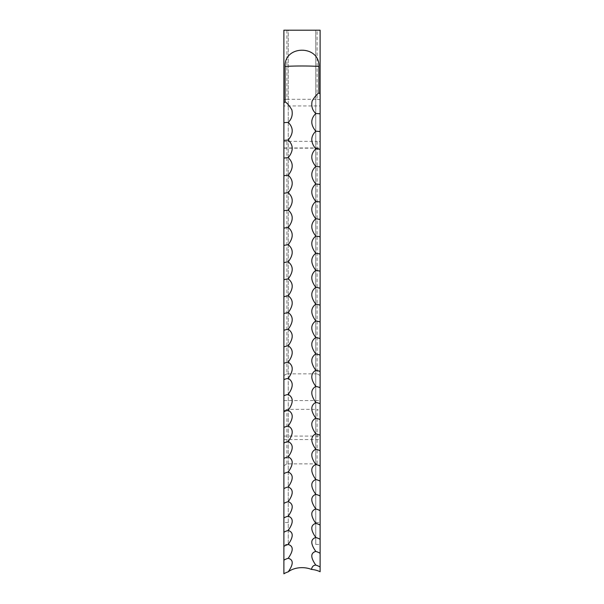 <?xml version="1.0" encoding="UTF-8"?>
<svg xmlns="http://www.w3.org/2000/svg" width="604" height="604" viewBox="0 0 604 604"><rect width="100%" height="100%" fill="white"/><g stroke="black" fill="none" stroke-linecap="round" stroke-linejoin="round"><path stroke-width="0.45" stroke-dasharray="3.02 2.27" d="M283.888 105.949L283.888 522.558L283.888 30.2L283.888 105.949L320.112 105.949L320.112 148.184L320.112 141.729L317.108 141.321L317.108 373.846L286.892 373.846L286.892 141.321L317.108 141.321M283.888 400.573L320.112 400.573L320.112 439.546L320.112 411.014L317.108 409.369L317.108 463.864L320.112 465.835L320.112 522.558L320.112 30.2L317.108 30.2L317.108 99.282L286.892 99.282L286.892 30.2L317.108 30.2M286.892 30.2L283.888 30.2L288.251 30.2L288.251 544.438L288.251 30.2L283.888 30.2L283.888 573.8M320.112 105.949L320.112 30.2L315.749 30.2L315.749 544.438L315.749 30.2L320.112 30.2L320.112 571.739M288.251 522.558L283.888 522.558M283.888 465.835L286.892 463.864L317.108 463.864M315.749 522.558L320.112 522.558M315.749 544.438L320.112 544.438M288.251 544.438L283.888 544.438M320.112 465.835L320.112 411.014M320.112 400.573L320.112 141.729M286.892 99.282L283.888 99.698M320.112 99.698L317.108 99.282M286.892 373.846L283.888 375.492M286.892 141.321L283.888 141.729M320.112 375.492L317.108 373.846M286.892 463.864L286.892 409.369L317.108 409.369M286.892 409.369L283.888 411.014M283.888 147.98L320.112 147.98M283.888 436.088L320.112 436.088M283.888 148.184L320.112 148.184M283.888 439.546L320.112 439.546"/><path stroke-width="0.91" d="M285.103 101.857L285.103 66.5C284.099 44.779 319.909 44.794 318.897 66.5L318.897 92.933C316.806 94.239 314.556 96.942 312.14 101.027C311.09 106.07 312.306 110.23 315.801 113.514C310.456 118.897 310.456 124.794 315.801 131.211C310.456 136.466 310.456 142.348 315.801 148.856C310.456 153.99 310.456 159.856 315.801 166.44C310.456 171.46 310.456 177.304 315.801 183.971C310.456 188.856 310.456 194.677 315.801 201.419C310.456 206.183 310.456 211.974 315.801 218.799C310.456 223.427 310.456 229.195 315.801 236.081C310.456 240.588 310.456 246.319 315.801 253.272C310.456 257.644 310.456 263.336 315.801 270.358C310.456 274.594 310.456 280.248 315.801 287.338C310.456 291.43 310.456 297.047 315.801 304.19C310.456 308.146 310.456 313.725 315.801 320.92C310.456 324.733 310.456 330.26 315.801 337.515C310.456 341.184 310.456 346.666 315.801 353.959C310.456 357.485 310.456 362.921 315.801 370.26C310.456 373.634 310.456 379.018 315.801 386.401C310.456 389.633 310.456 394.956 315.801 402.377C310.456 405.458 310.456 410.72 315.801 418.179C310.456 421.109 310.456 426.311 315.801 433.8C310.456 436.579 310.456 441.72 315.801 449.233C310.456 451.852 310.456 456.934 315.801 464.468C310.456 466.937 310.456 471.951 315.801 479.508C310.456 481.818 310.456 486.764 315.801 494.336C310.456 496.488 310.456 501.358 315.801 508.946C310.456 510.939 310.456 515.74 315.801 523.336C310.456 525.17 310.456 529.889 315.801 537.492C310.456 539.168 310.456 543.811 315.801 551.422C310.456 552.932 310.456 557.492 315.801 565.102C313.461 565.185 312.019 566.628 311.49 569.421A18.112 11.891 180 0 0 302 567.654A18.112 11.891 180 0 0 288.199 571.845C293.552 564.227 293.552 559.704 288.199 558.292C293.544 550.682 293.544 546.084 288.199 544.483C293.544 536.88 293.544 532.199 288.199 530.448C293.544 522.845 293.544 518.081 288.199 516.171C293.544 508.576 293.544 503.744 288.199 501.667C293.544 494.087 293.544 489.18 288.199 486.952C293.544 479.38 293.544 474.404 288.199 472.018C293.544 464.468 293.544 459.425 288.199 456.881C293.544 449.353 293.544 444.242 288.199 441.539C293.544 434.042 293.544 428.863 288.199 426.009C293.544 418.542 293.544 413.302 288.199 410.297C293.544 402.86 293.544 397.568 288.199 394.412C293.544 387.005 293.544 381.652 288.199 378.353C293.544 370.992 293.544 365.579 288.199 362.128C293.544 354.812 293.544 349.354 288.199 345.752C293.544 338.482 293.544 332.978 288.199 329.233C293.544 322.007 293.544 316.458 288.199 312.57C293.544 305.397 293.544 299.803 288.199 295.779C293.544 288.667 293.544 283.027 288.199 278.859C293.544 271.808 293.544 266.13 288.199 261.826C293.544 254.843 293.544 249.127 288.199 244.688C293.544 237.765 293.544 232.019 288.199 227.451C293.544 220.596 293.544 214.82 288.199 210.117C293.544 203.337 293.544 197.531 288.199 192.706C293.544 185.994 293.544 180.166 288.199 175.213C293.544 168.584 293.544 162.733 288.199 157.652C293.544 151.113 293.544 145.239 288.199 140.037C293.544 133.575 293.544 127.686 288.199 122.37C291.694 119.056 292.91 114.881 291.86 109.853C289.444 105.783 287.194 103.118 285.103 101.857L283.888 102.914L283.888 573.8A15.689 10.298 180 0 1 288.199 571.845M311.49 569.421A18.112 11.891 0 0 1 320.112 571.739L320.112 30.2L283.888 30.2L283.888 102.914M320.112 93.99L318.897 92.933M288.199 140.037A15.689 2.091 0 0 0 283.888 140.43M288.199 122.37A15.689 1.752 0 0 0 283.888 122.703M288.199 157.652A15.689 2.424 0 0 0 283.888 158.112M288.199 175.213A15.689 2.756 0 0 0 283.888 175.734M288.199 192.706A15.689 3.088 0 0 0 283.888 193.288M288.199 210.117A15.689 3.42 0 0 0 283.888 210.766M288.199 227.451A15.689 3.752 0 0 0 283.888 228.161M288.199 244.688A15.689 4.077 0 0 0 283.888 245.466M288.199 261.826A15.689 4.402 0 0 0 283.888 262.664M288.199 278.859A15.689 4.726 0 0 0 283.888 279.758M288.199 295.779A15.689 5.051 0 0 0 283.888 296.738M288.199 312.57A15.689 5.368 0 0 0 283.888 313.589M288.199 329.233A15.689 5.685 0 0 0 283.888 330.312M288.199 345.752A15.689 5.995 0 0 0 283.888 346.892M288.199 362.128A15.689 6.312 0 0 0 283.888 363.329M288.199 378.353A15.689 6.621 0 0 0 283.888 379.606M288.199 394.412A15.689 6.923 0 0 0 283.888 395.726M288.199 410.297A15.689 7.225 0 0 0 283.888 411.671M288.199 426.009A15.689 7.527 0 0 0 283.888 427.436M288.199 441.539A15.689 7.822 0 0 0 283.888 443.026M288.199 456.881A15.689 8.109 0 0 0 283.888 458.413M288.199 472.018A15.689 8.396 0 0 0 283.888 473.611M288.199 486.952A15.689 8.682 0 0 0 283.888 488.598M288.199 501.667A15.689 8.962 0 0 0 283.888 503.366M288.199 516.171A15.689 9.241 0 0 0 283.888 517.922M288.199 530.448A15.689 9.505 0 0 0 283.888 532.252M288.199 544.483A15.689 9.777 0 0 0 283.888 546.341M288.199 558.292A15.689 10.042 0 0 0 283.888 560.195M320.112 567.028A15.689 10.17 0 0 0 315.801 565.102M320.112 553.302A15.689 9.906 0 0 0 315.801 551.422M320.112 539.327A15.689 9.641 0 0 0 315.801 537.492M320.112 525.118A15.689 9.377 0 0 0 315.801 523.336M320.112 510.674A15.689 9.098 0 0 0 315.801 508.946M320.112 496.012A15.689 8.826 0 0 0 315.801 494.336M320.112 481.131A15.689 8.539 0 0 0 315.801 479.508M320.112 466.039A15.689 8.252 0 0 0 315.801 464.468M320.112 450.743A15.689 7.965 0 0 0 315.801 449.233M320.112 435.257A15.689 7.671 0 0 0 315.801 433.8M320.112 419.576A15.689 7.376 0 0 0 315.801 418.179M320.112 403.721A15.689 7.074 0 0 0 315.801 402.377M320.112 387.685A15.689 6.772 0 0 0 315.801 386.401M320.112 371.49A15.689 6.463 0 0 0 315.801 370.26M320.112 355.129A15.689 6.153 0 0 0 315.801 353.959M320.112 338.618A15.689 5.844 0 0 0 315.801 337.515M320.112 321.97A15.689 5.527 0 0 0 315.801 320.92M320.112 305.179A15.689 5.21 0 0 0 315.801 304.19M320.112 288.259A15.689 4.885 0 0 0 315.801 287.338M320.112 271.226A15.689 4.568 0 0 0 315.801 270.358M320.112 254.08A15.689 4.243 0 0 0 315.801 253.272M320.112 236.828A15.689 3.911 0 0 0 315.801 236.081M320.112 219.478A15.689 3.586 0 0 0 315.801 218.799M320.112 202.038A15.689 3.254 0 0 0 315.801 201.419M320.112 184.522A15.689 2.922 0 0 0 315.801 183.971M320.112 166.93A15.689 2.59 0 0 0 315.801 166.44M320.112 149.279A15.689 2.257 0 0 0 315.801 148.856M320.112 131.574A15.689 1.918 0 0 0 315.801 131.211M320.112 113.816A15.689 1.586 0 0 0 315.801 113.514M285.103 66.5A18.112 0.793 180 0 1 302 65.995A18.112 0.793 180 0 1 318.897 66.5"/></g></svg>
